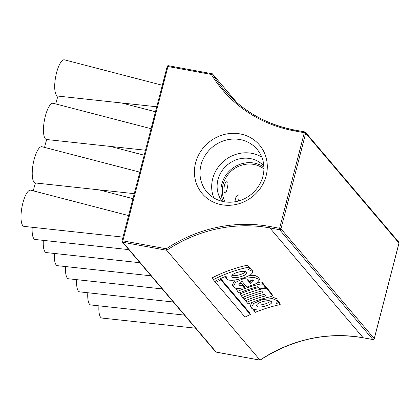 <?xml version="1.0" encoding="UTF-8"?>
<svg xmlns="http://www.w3.org/2000/svg" width="420" height="420" viewBox="0 0 420 420"><rect width="100%" height="100%" fill="white"/><g stroke="black" fill="none" stroke-linecap="round" stroke-linejoin="round"><path stroke-width="0.63" d="M222.191 201.332A27.347 25.373 139.7 0 1 221.708 171.26A27.347 25.373 139.7 0 1 250.315 158.582A27.347 25.373 139.7 0 1 263.849 165.947M263.918 167.15A27.347 25.373 -40.3 0 0 254.126 163.065A27.347 25.373 -40.3 0 0 227.084 173.581A27.347 25.373 -40.3 0 0 223.367 201.595M263.933 168.95A25.909 24.04 -40.3 0 0 253.775 164.419A25.909 24.04 -40.3 0 0 227.792 174.851A25.909 24.04 -40.3 0 0 225.141 201.899M223.928 201.705A32.949 30.571 139.7 0 1 206.855 191.956A32.949 30.571 139.7 0 1 212.179 147.326A32.949 30.571 139.7 0 1 257.082 149.299A32.949 30.571 139.7 0 1 258.731 185.908A32.949 30.571 139.7 0 1 223.928 201.705M221.692 204.74A37.553 34.844 -40.3 0 0 265.981 157.196A37.553 34.844 -40.3 0 0 204.887 146.018A37.553 34.844 -40.3 0 0 221.692 204.74M261.797 157.122A32.949 30.571 -40.3 0 0 223.855 161.075A32.949 30.571 -40.3 0 0 213.811 197.883M166.278 248.787L166.735 250.283A138.18 128.21 139.7 0 1 269.866 227.918A1.15 0.341 -79.6 0 1 269.871 226.506A139.335 129.276 -40.3 0 0 166.278 248.787L122.871 240.844L167.953 66.517L211.365 74.466L212.378 73.789L168.436 65.714A1.15 0.341 -79.6 0 1 168.509 65.762M363.31 337.774A1.15 0.341 -79.6 0 1 363.227 337.796A1.15 0.341 -79.6 0 1 363.153 337.748A138.18 128.21 -40.3 0 0 260.017 360.108L260.164 360.014M260.017 360.108L166.735 250.283L122.866 242.256A1.15 0.341 -79.6 0 1 122.871 240.844L122.068 240.97A1.15 1.071 -40.3 0 0 122.866 242.256L216.153 352.081A1.15 1.071 139.7 0 1 215.554 351.74A1.15 1.15 0 0 0 216.227 352.128A1.15 0.341 -79.6 0 1 216.153 352.081L260.017 360.108M215.623 282.471L245.033 317.095A135.881 126.073 139.7 0 1 250.331 314.517L220.92 279.899A135.881 126.073 -40.3 0 0 215.623 282.471L215.061 281.211M250.331 314.517L249.454 312.554L220.573 278.555M220.92 279.899L220.364 278.649M260.284 284.056A135.881 126.073 -40.3 0 0 237.521 291.344L238.948 293.029A135.881 126.073 139.7 0 1 257.975 286.65L259.912 288.934A135.881 126.073 139.7 0 1 265.75 287.564L262.889 284.198L260.284 284.056L259.382 282.035L261.986 282.167L264.841 285.532L265.75 287.564M237.521 291.344L236.644 289.38A138.18 128.21 139.7 0 1 238.917 288.451M244.052 286.524A138.18 128.21 139.7 0 1 245.879 285.889M258.3 282.293A138.18 128.21 139.7 0 1 259.382 282.035M246.918 287.112L256.531 283.474L259.602 279.557L254.268 277.368L244.293 278.303L235.594 282.308L233.184 286.744L235.646 288.256L239.411 288.425L244.561 287.674L242.928 285.747L240.177 285.642L238.781 284.77L241.978 281.295L246.918 287.112M250.661 283.7L247.275 279.709L253.638 280.718L250.661 283.7L249.774 281.699L252.467 279.872M238.975 283.579L242.046 283.768L243.679 285.695L244.561 287.674M242.928 285.747L242.046 283.768M248.005 279.62L249.774 281.699M233.179 286.75L232.302 284.781L235.127 280.024M249.743 275.3L255.728 275.735L258.694 277.526L259.602 279.557M266.616 288.587L264.007 288.445A135.881 126.073 -40.3 0 0 241.243 295.733L242.676 297.418A135.881 126.073 139.7 0 1 261.702 291.039L263.03 292.604A135.881 126.073 -40.3 0 0 244.004 298.977L245.432 300.662A135.881 126.073 139.7 0 1 264.458 294.284L265.786 295.848A135.881 126.073 -40.3 0 0 246.761 302.227L248.189 303.907A135.881 126.073 139.7 0 1 270.953 296.62L272.538 295.559L266.616 288.587L265.713 286.556L271.693 293.659M271.677 293.591L272.58 295.622L271.635 293.528M244.004 298.977L243.206 297.197M241.243 295.733L240.371 293.764A138.18 128.21 139.7 0 1 258.715 287.522M246.761 302.227L245.963 300.442M265.193 286.319L265.713 286.556M276.455 303.403L277.62 300.772L272.291 298.589L262.316 299.523L253.617 303.524L251.202 307.965L253.67 309.477L256.252 309.687A135.881 126.073 -40.3 0 0 253.906 310.643L255.334 312.322A135.881 126.073 139.7 0 1 280.198 304.574L278.764 302.894A135.881 126.073 -40.3 0 0 276.455 303.403M256.956 306.233L256.804 305.991C254.929 302.71 270.68 298.62 271.661 301.938C273.284 304.51 258.741 308.831 256.956 306.233M280.198 304.574L279.295 302.542L277.862 300.862L278.764 302.894M253.906 310.643L253.355 309.404M256.993 304.799C260.017 305.875 268.921 303.308 270.491 301.093M251.202 307.965L250.325 305.996L251.654 302.521M271.231 296.552L276.717 298.741L277.625 300.772M213.276 279.709L214.704 281.389A135.881 126.073 139.7 0 1 227.057 275.788L226.291 278.633L228.758 280.145L232.528 280.313L237.358 279.625L242.503 278.292L247.244 276.544L250.824 274.617L252.662 272.717L252.709 271.441L247.879 269.309A135.881 126.073 139.7 0 1 249.869 268.868L248.441 267.188A135.881 126.073 -40.3 0 0 213.276 279.709L212.399 277.746A138.18 128.21 139.7 0 1 247.538 265.156L248.966 266.842L249.869 268.868M232.04 276.901L231.887 276.659C230.018 273.378 245.763 269.288 246.745 272.606C248.372 275.179 233.825 279.5 232.04 276.901M249.38 267.771L251.8 269.409M226.286 278.633L225.346 276.481M232.082 275.462C235.1 276.544 244.004 273.977 245.574 271.761M248.441 267.188L247.538 265.156M237.022 102.8L212.378 73.789A138.18 128.21 139.7 0 0 223.535 89.292A138.18 128.21 139.7 0 0 294.987 130.142M235.001 201.763C235.405 197.489 236.528 195.2 238.366 194.906L238.77 195.143C239.305 196.151 239.19 198.103 238.418 201.012M227.645 182.049C228.863 183.488 226.17 193.683 225.172 193.137C222.831 193.09 224.065 180.878 227.246 181.813L227.645 182.049M173.313 302.006L79.727 291.874A18.417 5.471 -79.6 0 1 78.43 291.113A18.417 5.471 -79.6 0 1 76.687 279.652M184.433 315.1L90.846 304.967A18.417 5.471 -79.6 0 1 89.555 304.206A18.417 5.471 -79.6 0 1 87.811 292.75M195.557 328.193L101.971 318.061A18.417 5.471 -79.6 0 1 100.674 317.3A18.417 5.471 -79.6 0 1 98.931 305.844M156.713 106.775L57.824 96.07A18.417 5.471 -79.6 0 1 56.527 95.303A18.417 5.471 -79.6 0 1 56.112 74.608A18.417 5.471 -79.6 0 1 64.449 59.845L162.278 85.255M139.944 262.726L46.363 252.588A18.417 5.471 -79.6 0 1 45.066 251.827A18.417 5.471 -79.6 0 1 43.323 240.371M151.069 275.819L57.482 265.687A18.417 5.471 -79.6 0 1 56.185 264.92A18.417 5.471 -79.6 0 1 54.443 253.465M162.188 288.913L68.602 278.78A18.417 5.471 -79.6 0 1 67.31 278.014A18.417 5.471 -79.6 0 1 65.567 266.558M128.825 249.632L35.238 239.495A18.417 5.471 -79.6 0 1 33.941 238.733A18.417 5.471 -79.6 0 1 32.204 227.278M145.478 150.224L46.588 139.514A18.417 5.471 -79.6 0 1 45.292 138.752A18.417 5.471 -79.6 0 1 44.877 118.052A18.417 5.471 -79.6 0 1 53.214 103.289L151.042 128.698M134.243 193.667L35.354 182.957A18.417 5.471 -79.6 0 1 34.057 182.196A18.417 5.471 -79.6 0 1 33.642 161.501A18.417 5.471 -79.6 0 1 41.979 146.738L139.808 172.142M123.008 237.111L24.119 226.401A18.417 5.471 -79.6 0 1 22.822 225.64A18.417 5.471 -79.6 0 1 22.407 204.944A18.417 5.471 -79.6 0 1 30.744 190.181L128.573 215.591M33.353 190.859A18.417 5.471 -79.6 0 1 35.563 182.978M44.588 147.415A18.417 5.471 -79.6 0 1 46.799 139.534M55.823 103.971A18.417 5.471 -79.6 0 1 58.034 96.091M211.365 74.466A139.335 129.276 -40.3 0 0 294.588 130.93L304.322 132.71L279.605 228.286L269.871 226.506M279.605 228.286A1.15 0.341 100.4 0 0 279.599 229.703A1.15 1.071 -40.3 0 0 280.964 228.811L279.605 228.286M374.194 338.798L374.246 338.641A1.15 1.071 139.7 0 1 372.887 339.528A1.15 0.341 100.4 0 0 372.96 339.575A1.15 0.341 100.4 0 0 373.065 339.544M304.322 132.71L305.681 133.234A1.15 1.071 -40.3 0 0 304.878 131.948A1.15 0.341 100.4 0 0 304.805 131.906A1.15 0.341 100.4 0 0 304.322 132.71M260.111 360.15C292.472 339.171 326.844 331.721 363.227 337.796L372.96 339.575A1.15 1.15 0 0 0 374.283 338.73L399 243.154A1.15 1.15 0 0 0 398.764 242.12A1.15 1.071 139.7 0 1 398.969 243.059L398.927 243.217M167.953 66.517A1.15 0.341 -79.6 0 1 168.436 65.714A1.15 1.15 0 0 0 167.113 66.559L167.953 66.517M167.15 66.649L122.031 240.881A1.15 1.15 0 0 0 122.267 241.915L215.554 351.74M216.31 352.112A1.15 0.341 -79.6 0 1 216.227 352.128L260.08 360.155M294.588 130.93A1.15 0.341 -79.6 0 1 295.071 130.121A1.15 0.341 -79.6 0 1 295.144 130.168M305.681 133.234L398.969 243.059L374.246 338.641L280.964 228.811L305.681 133.234M372.887 339.528L363.153 337.748L269.866 227.918L279.599 229.703L372.887 339.528M262.889 284.198L261.986 282.167M264.007 288.445L263.807 287.989M398.764 242.12L305.477 132.29A1.15 1.15 0 0 0 304.805 131.906L295.071 130.121C266.123 124.567 242.277 110.954 223.535 89.292M252.709 271.441L251.806 269.409M132.956 198.65L99.136 189.866M144.191 155.206L110.371 146.417M155.426 111.757L121.606 102.974"/></g></svg>
